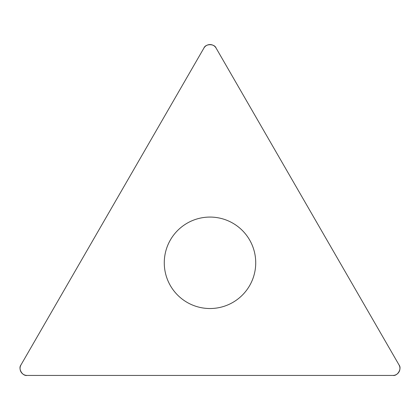 <?xml version="1.0" encoding="UTF-8"?>
<svg xmlns="http://www.w3.org/2000/svg" width="420" height="420" viewBox="0 0 420 420"><rect width="100%" height="100%" fill="white"/><g stroke="black" fill="none" stroke-linecap="round" stroke-linejoin="round"><path stroke-width="0.63" d="M203.905 48.08L21 364.88A7.04 7.04 0 0 0 27.095 375.438L392.905 375.438A7.04 7.04 0 0 0 399 364.88L216.095 48.08A7.04 7.04 0 0 0 203.905 48.08M170.399 285.663A45.727 45.727 0 0 0 249.601 285.663A45.727 45.727 0 0 0 210 217.072A45.727 45.727 0 0 0 170.399 285.663M399 364.88L216.095 48.08C214.478 43.591 205.522 43.591 203.905 48.08L21 364.88C17.918 368.524 22.396 376.283 27.095 375.438L392.905 375.438C397.604 376.283 402.082 368.524 399 364.88"/></g></svg>
